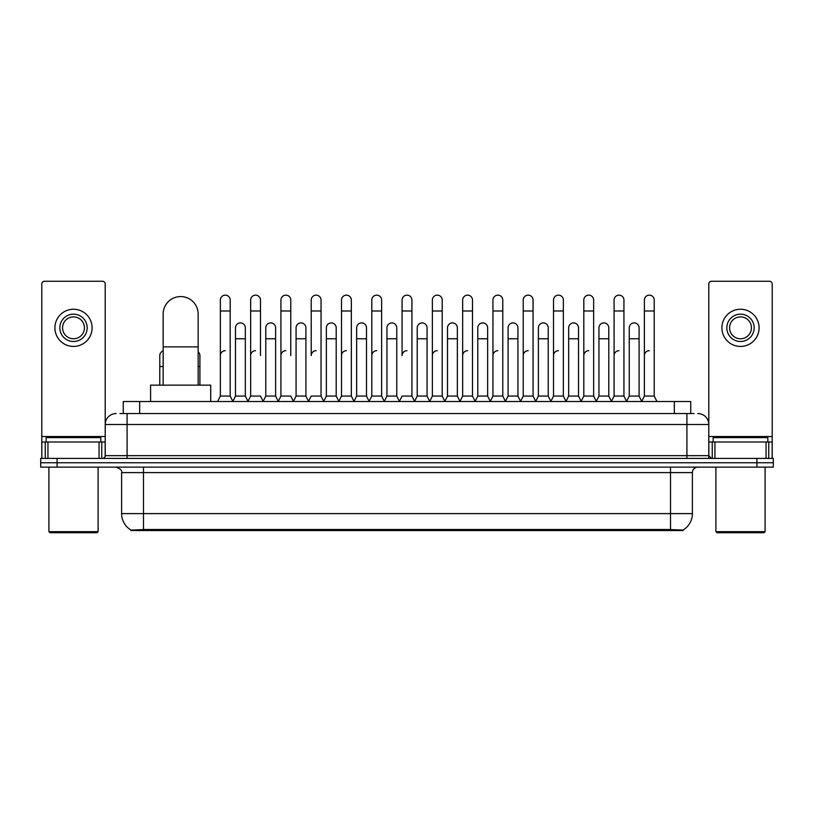 <?xml version="1.0" encoding="UTF-8"?>
<svg xmlns="http://www.w3.org/2000/svg" width="814" height="814" viewBox="0 0 814 814"><rect width="100%" height="100%" fill="white"/><g stroke="black" fill="none" stroke-linecap="round" stroke-linejoin="round"><path stroke-width="1.22" d="M119.973 413.563L127.086 413.563L119.973 413.563L123.26 413.563L123.26 401.536L690.74 401.536L690.74 413.563M683.088 530.555L130.912 530.555L130.912 530.016M121.612 513.614L143.478 513.614L143.478 472.608L121.612 472.608L121.612 513.614A19.139 19.139 0 0 0 130.973 530.056L145.665 529.497L668.335 529.497L683.027 530.056A19.139 19.139 0 0 0 692.388 513.614L692.388 472.608A5.464 5.464 0 0 1 697.852 467.134M773.3 467.134L773.3 462.769L40.7 462.769L40.7 467.134L57.102 467.134L57.102 462.769L40.7 462.769L40.7 458.394L57.102 458.394L57.102 462.769L773.3 462.769L773.3 467.134L57.102 467.134M116.148 413.563A10.938 10.938 0 0 0 105.21 424.491L105.21 455.657A2.737 2.737 0 0 1 102.483 458.394M697.852 413.563A10.938 10.938 0 0 1 708.791 424.491L127.086 424.491L127.086 413.563L694.027 413.563M766.055 458.394L766.055 441.992L772.211 441.992L772.211 458.394L772.211 283.984A2.737 2.737 0 0 0 769.474 281.257L711.517 281.257A2.737 2.737 0 0 0 708.791 283.984L708.791 455.657L711.517 458.394M773.3 458.394L773.3 462.769L773.3 458.394L57.102 458.394M99.064 458.394L99.064 441.992L47.945 441.992L47.945 458.394M127.086 458.394L127.086 424.491L105.21 424.491L105.21 283.984A2.737 2.737 0 0 0 102.483 281.257L44.526 281.257A2.737 2.737 0 0 0 41.789 283.984L41.789 441.992L47.945 441.992M99.064 441.992L105.21 441.992M41.789 458.394L41.789 441.992M73.504 314.163A13.665 13.665 0 0 0 59.839 327.839A13.665 13.665 0 0 0 73.504 341.504A13.665 13.665 0 0 0 87.169 327.839A13.665 13.665 0 0 0 73.504 314.163M73.504 316.9A10.938 10.938 0 0 0 62.566 327.839A10.938 10.938 0 0 0 73.504 338.766A10.938 10.938 0 0 0 84.442 327.839A10.938 10.938 0 0 0 73.504 316.9M73.504 346.428A18.59 18.59 0 0 0 92.094 327.839A18.59 18.59 0 0 0 73.504 309.249A18.59 18.59 0 0 0 54.914 327.839A18.59 18.59 0 0 0 73.504 346.428M97.008 532.743L49.99 532.743L48.901 531.654L98.107 531.654L97.008 532.743M48.901 467.134L48.901 531.654M98.107 467.134L98.107 531.654M100.834 441.992L100.834 437.617L46.164 437.617L46.164 441.992M163.166 385.134L163.166 314.062A17.491 17.491 0 0 1 180.657 296.561A17.491 17.491 0 0 1 198.158 314.062A17.491 17.491 0 0 0 180.657 296.561M198.158 385.134L198.158 314.062M210.724 401.536L210.724 385.134L150.59 385.134L150.59 401.536M217.613 401.536L220.35 396.062L230.189 396.062L232.926 401.536M230.189 396.062L230.189 300.061A4.925 4.925 0 0 0 225.275 295.146A4.925 4.925 0 0 1 225.58 295.156M220.35 396.062L220.35 310.999L230.189 310.999M220.35 310.999L220.35 300.061A4.925 4.925 0 0 1 225.275 295.146M247.904 401.536L250.641 396.062L260.48 396.062L263.217 401.536M260.48 355.606L260.48 300.061A4.925 4.925 0 0 0 255.555 295.146A4.925 4.925 0 0 1 255.871 295.156M250.641 396.062L250.641 310.999L260.48 310.999M250.641 310.999L250.641 300.061A4.925 4.925 0 0 1 255.555 295.146M278.195 401.536L280.932 396.062L290.771 396.062L293.498 401.536M290.771 355.606L290.771 300.061A4.925 4.925 0 0 0 285.846 295.146A4.925 4.925 0 0 1 286.152 295.156M280.932 396.062L280.932 310.999L290.771 310.999M280.932 310.999L280.932 300.061A4.925 4.925 0 0 1 285.846 295.146M308.486 401.536L311.213 396.062L321.052 396.062L323.789 401.536M321.052 396.062L321.052 300.061A4.925 4.925 0 0 0 316.137 295.146A4.925 4.925 0 0 1 316.442 295.156M316.137 350.692A4.925 4.925 0 0 0 311.213 355.606L311.213 310.999L321.052 310.999M311.213 310.999L311.213 300.061A4.925 4.925 0 0 1 316.137 295.146M338.766 401.536L341.504 396.062L351.343 396.062L354.08 401.536M351.343 396.062L351.343 300.061A4.925 4.925 0 0 0 346.428 295.146A4.925 4.925 0 0 1 346.733 295.156M341.504 396.062L341.504 310.999L351.343 310.999M341.504 310.999L341.504 300.061A4.925 4.925 0 0 1 346.428 295.146M369.057 401.536L371.795 396.062L381.634 396.062L384.371 401.536M381.634 396.062L381.634 300.061A4.925 4.925 0 0 0 376.709 295.146A4.925 4.925 0 0 1 377.024 295.156M371.795 396.062L371.795 310.999L381.634 310.999M371.795 310.999L371.795 300.061A4.925 4.925 0 0 1 376.709 295.146M399.348 401.536L402.075 396.062L411.925 396.062L414.652 401.536M411.925 396.062L411.925 300.061A4.925 4.925 0 0 0 407 295.146A4.925 4.925 0 0 1 407.305 295.156M407 350.692A4.925 4.925 0 0 0 402.075 355.606L402.075 310.999L411.925 310.999M402.075 310.999L402.075 300.061A4.925 4.925 0 0 1 407 295.146M429.629 401.536L432.366 396.062L442.206 396.062L444.943 401.536M460.002 401.373L457.356 396.062L447.507 396.062L444.861 401.373L442.206 396.062L442.206 300.061A4.925 4.925 0 0 0 437.291 295.146A4.925 4.925 0 0 1 437.596 295.156M414.57 401.373L417.226 396.062L427.065 396.062L429.721 401.373L432.366 396.062L432.366 310.999L442.206 310.999M432.366 310.999L432.366 300.061A4.925 4.925 0 0 1 437.291 295.146M459.92 401.536L462.657 396.062L472.496 396.062L475.234 401.536M505.514 401.536L502.787 396.062L492.948 396.062L490.293 401.373L487.637 396.062L477.798 396.062L475.152 401.373L472.496 396.062L472.496 300.061A4.925 4.925 0 0 0 467.572 295.146A4.925 4.925 0 0 1 467.887 295.156M462.657 396.062L462.657 310.999L472.496 310.999M462.657 310.999L462.657 300.061A4.925 4.925 0 0 1 467.572 295.146M535.805 401.536L533.068 396.062L523.229 396.062L520.584 401.373L517.928 396.062L508.089 396.062L505.433 401.373L502.787 396.062L502.787 310.999L492.948 310.999L492.948 396.062L490.211 401.536M492.948 310.999L492.948 300.061A4.925 4.925 0 0 1 498.178 295.156A4.925 4.925 0 0 1 502.787 300.061L502.787 310.999M566.096 401.536L563.359 396.062L553.52 396.062L550.864 401.373L548.219 396.062L538.38 396.062L535.724 401.373L533.068 396.062L533.068 310.999L523.229 310.999L523.229 396.062L520.502 401.536M523.229 310.999L523.229 300.061A4.925 4.925 0 0 1 528.459 295.156A4.925 4.925 0 0 1 533.068 300.061L533.068 310.999M596.387 401.536L593.65 396.062L583.811 396.062L581.155 401.373L578.51 396.062L568.66 396.062L566.015 401.373L563.359 396.062L563.359 310.999L553.52 310.999L553.52 396.062L550.783 401.536M553.52 310.999L553.52 300.061A4.925 4.925 0 0 1 558.75 295.156A4.925 4.925 0 0 1 563.359 300.061L563.359 310.999M626.668 401.536L623.941 396.062L614.092 396.062L611.446 401.373L608.791 396.062L598.951 396.062L596.296 401.373L593.65 396.062L593.65 310.999L583.811 310.999L583.811 396.062L581.074 401.536M583.811 310.999L583.811 300.061A4.925 4.925 0 0 1 589.041 295.156A4.925 4.925 0 0 1 593.65 300.061L593.65 310.999M641.646 401.536L644.383 396.062L644.383 310.999L654.222 310.999L654.222 396.062L656.959 401.536L654.222 396.062L644.383 396.062L641.737 401.373L639.082 396.062L629.242 396.062L626.587 401.373L623.941 396.062L623.941 310.999L614.092 310.999L614.092 396.062L611.365 401.536M614.092 310.999L614.092 300.061A4.925 4.925 0 0 1 619.322 295.156A4.925 4.925 0 0 1 623.941 300.061L623.941 310.999M644.383 310.999L644.383 300.061A4.925 4.925 0 0 1 649.613 295.156A4.925 4.925 0 0 1 654.222 300.061L654.222 310.999M232.845 401.373L235.49 396.062L245.34 396.062L247.985 401.373M245.34 396.062L245.34 327.839A4.925 4.925 0 0 0 240.72 322.924A4.925 4.925 0 0 1 245.34 327.839M235.49 396.062L235.49 338.766L245.34 338.766M235.49 338.766L235.49 327.839A4.925 4.925 0 0 1 240.72 322.924M263.136 401.373L265.781 396.062L275.62 396.062L278.276 401.373M275.62 396.062L275.62 327.839A4.925 4.925 0 0 0 271.011 322.924A4.925 4.925 0 0 1 275.62 327.839M265.781 396.062L265.781 338.766L275.62 338.766M265.781 338.766L265.781 327.839A4.925 4.925 0 0 1 271.011 322.924M293.416 401.373L296.072 396.062L305.911 396.062L308.567 401.373M305.911 396.062L305.911 327.839A4.925 4.925 0 0 0 301.302 322.924A4.925 4.925 0 0 1 305.911 327.839M296.072 396.062L296.072 338.766L305.911 338.766M296.072 338.766L296.072 327.839A4.925 4.925 0 0 1 301.302 322.924M323.707 401.373L326.363 396.062L336.202 396.062L338.848 401.373M336.202 396.062L336.202 327.839A4.925 4.925 0 0 0 331.593 322.924A4.925 4.925 0 0 1 336.202 327.839M326.363 396.062L326.363 338.766L336.202 338.766M326.363 338.766L326.363 327.839A4.925 4.925 0 0 1 331.593 322.924M353.998 401.373L356.644 396.062L366.493 396.062L369.139 401.373M366.493 396.062L366.493 327.839A4.925 4.925 0 0 0 361.874 322.924A4.925 4.925 0 0 1 366.493 327.839M356.644 396.062L356.644 338.766L366.493 338.766M356.644 338.766L356.644 327.839A4.925 4.925 0 0 1 361.874 322.924M384.279 401.373L386.935 396.062L396.774 396.062L399.43 401.373M396.774 396.062L396.774 327.839A4.925 4.925 0 0 0 392.165 322.924A4.925 4.925 0 0 1 396.774 327.839M386.935 396.062L386.935 338.766L396.774 338.766M386.935 338.766L386.935 327.839A4.925 4.925 0 0 1 392.165 322.924M427.065 396.062L427.065 327.839A4.925 4.925 0 0 0 422.456 322.924A4.925 4.925 0 0 1 427.065 327.839M417.226 396.062L417.226 338.766L427.065 338.766M417.226 338.766L417.226 327.839A4.925 4.925 0 0 1 422.456 322.924M457.356 396.062L457.356 327.839A4.925 4.925 0 0 0 452.737 322.924A4.925 4.925 0 0 1 457.356 327.839M447.507 396.062L447.507 338.766L457.356 338.766M447.507 338.766L447.507 327.839A4.925 4.925 0 0 1 452.737 322.924M487.637 396.062L487.637 327.839A4.925 4.925 0 0 0 483.028 322.924A4.925 4.925 0 0 1 487.637 327.839M477.798 396.062L477.798 338.766L487.637 338.766M477.798 338.766L477.798 327.839A4.925 4.925 0 0 1 483.028 322.924M517.928 396.062L517.928 327.839A4.925 4.925 0 0 0 513.319 322.924A4.925 4.925 0 0 1 517.928 327.839M508.089 396.062L508.089 338.766L517.928 338.766M508.089 338.766L508.089 327.839A4.925 4.925 0 0 1 513.319 322.924M548.219 396.062L548.219 327.839A4.925 4.925 0 0 0 543.61 322.924A4.925 4.925 0 0 1 548.219 327.839M538.38 396.062L538.38 338.766L548.219 338.766M538.38 338.766L538.38 327.839A4.925 4.925 0 0 1 543.61 322.924M578.51 396.062L578.51 327.839A4.925 4.925 0 0 0 573.89 322.924A4.925 4.925 0 0 1 578.51 327.839M568.66 396.062L568.66 338.766L578.51 338.766M568.66 338.766L568.66 327.839A4.925 4.925 0 0 1 573.89 322.924M608.791 396.062L608.791 327.839A4.925 4.925 0 0 0 604.181 322.924A4.925 4.925 0 0 1 608.791 327.839M598.951 396.062L598.951 338.766L608.791 338.766M598.951 338.766L598.951 327.839A4.925 4.925 0 0 1 604.181 322.924M639.082 396.062L639.082 327.839A4.925 4.925 0 0 0 634.472 322.924A4.925 4.925 0 0 1 639.082 327.839M629.242 396.062L629.242 338.766L639.082 338.766M629.242 338.766L629.242 327.839A4.925 4.925 0 0 1 634.472 322.924M159.778 385.134L159.778 366.544L163.166 366.544M159.778 366.544L159.778 355.606A4.925 4.925 0 0 1 163.166 350.936M766.055 441.992L714.936 441.992L714.936 458.394M708.791 441.992L714.936 441.992M708.791 458.394L708.791 455.657L686.914 455.657L686.914 413.563M740.496 314.163A13.665 13.665 0 0 0 726.831 327.839A13.665 13.665 0 0 0 740.496 341.504A13.665 13.665 0 0 0 754.161 327.839A13.665 13.665 0 0 0 740.496 314.163M740.496 316.9A10.938 10.938 0 0 0 729.558 327.839A10.938 10.938 0 0 0 740.496 338.766A10.938 10.938 0 0 0 751.434 327.839A10.938 10.938 0 0 0 740.496 316.9M740.496 346.428A18.59 18.59 0 0 0 759.086 327.839A18.59 18.59 0 0 0 740.496 309.249A18.59 18.59 0 0 0 721.906 327.839A18.59 18.59 0 0 0 740.496 346.428M764.01 532.743L716.992 532.743L715.893 531.654L765.099 531.654L764.01 532.743M715.893 467.134L715.893 531.654M765.099 467.134L765.099 531.654M767.836 441.992L767.836 437.617L713.166 437.617L713.166 441.992M199.908 385.134L199.908 355.606A4.925 4.925 0 0 0 198.158 351.841A4.925 4.925 0 0 1 199.908 355.606M220.35 355.606A4.925 4.925 0 0 1 225.275 350.692M250.641 355.606A4.925 4.925 0 0 1 255.555 350.692M280.932 355.606A4.925 4.925 0 0 1 285.846 350.692M341.504 355.606A4.925 4.925 0 0 1 346.428 350.692M371.795 355.606A4.925 4.925 0 0 1 376.709 350.692M432.366 355.606A4.925 4.925 0 0 1 437.291 350.692M462.657 355.606A4.925 4.925 0 0 1 467.572 350.692M492.948 355.606A4.925 4.925 0 0 1 497.863 350.692M523.229 355.606A4.925 4.925 0 0 1 528.154 350.692M553.52 396.062L553.52 355.606A4.925 4.925 0 0 1 558.445 350.692M583.811 355.606A4.925 4.925 0 0 1 588.726 350.692M623.941 396.062L623.941 355.606M614.092 355.606A4.925 4.925 0 0 1 619.016 350.692M644.383 355.606A4.925 4.925 0 0 1 649.307 350.692M668.335 530.555L668.335 529.497M145.665 530.555L145.665 529.497M139.662 413.563L139.662 401.536M674.338 413.563L674.338 401.536M670.522 467.134L670.522 472.608L143.478 472.608L143.478 467.134M692.388 472.608L670.522 472.608L670.522 513.614L692.388 513.614M670.522 529.609L670.522 513.614L143.478 513.614L143.478 529.609M756.898 467.134L756.898 458.394M105.21 455.657L686.914 455.657L686.914 458.394M105.21 436.518L41.789 436.518M105.169 456.135L105.169 441.992M101.75 441.992L101.75 458.394M41.84 441.992L41.84 458.394M45.248 458.394L45.248 441.992M163.166 346.866L198.158 346.866M772.211 436.518L708.791 436.518M772.16 458.394L772.16 441.992M768.752 441.992L768.752 458.394M708.831 441.992L708.831 456.135M712.25 458.394L712.25 441.992M198.158 366.544L199.908 366.544M121.612 472.608C122.385 470.665 120.553 468.844 116.148 467.134"/></g></svg>
